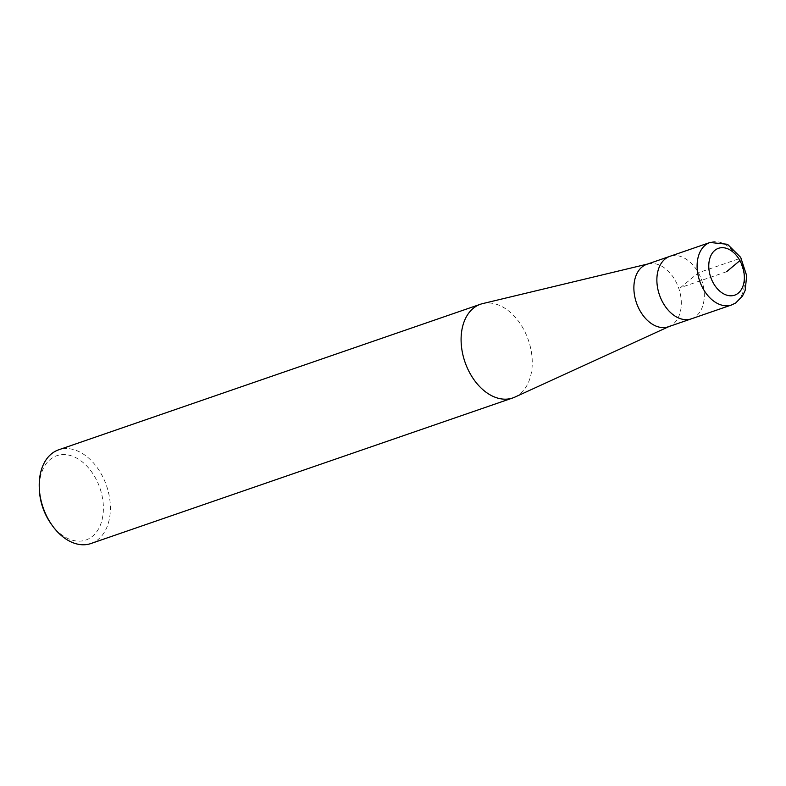 <?xml version="1.0" encoding="UTF-8"?>
<svg xmlns="http://www.w3.org/2000/svg" width="786" height="786" viewBox="0 0 786 786"><rect width="100%" height="100%" fill="white"/><g stroke="black" fill="none" stroke-linecap="round" stroke-linejoin="round"><path stroke-width="0.59" stroke-dasharray="3.93 2.95" d="M514.889 397.097A49.557 33.543 71 0 0 528.379 340.122A49.557 33.543 71 0 0 482.614 303.612M668.385 326.76A33.041 22.362 71 0 0 669.751 326.219A33.041 22.362 71 0 0 678.731 288.226A33.041 22.362 71 0 0 648.224 263.89A33.041 22.362 71 0 0 646.809 264.302M50.844 523.486A44.605 30.192 71 0 0 100.333 525.186A44.605 30.192 71 0 0 77.313 458.484A44.605 30.192 71 0 0 39.398 490.346M90.989 543.509A49.557 33.543 71 0 0 106.513 485.709A49.557 33.543 71 0 0 58.636 449.828M691.375 318.831A33.041 22.362 71 0 0 701.721 280.297A33.041 22.362 71 0 0 669.8 256.374A33.041 22.362 71 0 1 701.721 280.297A33.041 22.362 71 0 1 691.375 318.831M726.569 271.73L680.588 287.597L698.381 272.762L738.614 258.879A8.263 1.513 151.1 0 1 739.911 260.608M731.609 304.948A33.041 22.362 71 0 0 741.955 266.405A33.041 22.362 71 0 0 710.033 242.491M669.073 326.524L669.741 326.219M647.517 264.067L648.234 263.89"/><path stroke-width="1.18" d="M648.234 263.89L482.624 303.612A49.557 33.543 71 0 0 480.492 304.231A49.557 33.543 71 0 0 469.979 373.321A49.557 33.543 71 0 0 512.845 397.922A49.557 33.543 71 0 0 514.889 397.097M710.043 242.481L669.81 256.364A33.041 22.362 71 0 0 662.795 302.433A33.041 22.362 71 0 1 669.8 256.374L646.819 264.302A33.041 22.362 71 0 0 639.804 310.372A33.041 22.362 71 0 0 668.385 326.76L731.599 304.948L735.676 302.993L742.524 296.017L745.138 290.466L746.7 275.739L740.697 257.376L727.531 244.289L710.043 242.481A33.041 22.362 71 0 0 703.028 288.55A33.041 22.362 71 0 0 731.609 304.948M480.501 304.231L58.645 449.818A49.557 33.543 71 0 0 39.3 488.322L39.398 490.346A44.605 30.192 71 0 0 47.337 517.886A44.605 30.192 71 0 0 50.844 523.486L52.004 525.146A49.557 33.543 71 0 0 90.989 543.509L512.836 397.922M39.3 488.322A49.557 33.543 71 0 0 48.123 518.917A49.557 33.543 71 0 0 52.014 525.146M662.795 302.433A33.041 22.362 71 0 0 691.375 318.831A33.041 22.362 71 0 1 662.795 302.433M739.911 260.608L726.569 271.73M713.216 282.862A24.779 16.771 71 0 0 743.438 284.64A24.779 16.771 71 0 0 723.041 247.698A24.779 16.771 71 0 0 713.216 282.862M514.889 397.107L669.741 326.219"/></g></svg>
